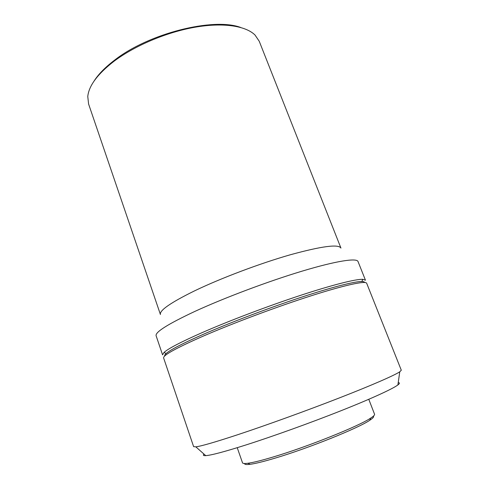 <?xml version="1.0" encoding="UTF-8"?>
<svg xmlns="http://www.w3.org/2000/svg" width="489" height="489" viewBox="0 0 489 489"><rect width="100%" height="100%" fill="white"/><g stroke="black" fill="none" stroke-linecap="round" stroke-linejoin="round"><path stroke-width="0.73" d="M244.622 463.511C244.433 464.526 246.236 464.794 250.038 464.318C255.234 463.627 263.43 461.61 274.629 458.279C307.868 448.48 358.455 428.126 369.794 420.253C372.997 418.156 374.195 416.781 373.394 416.133M237.232 447.692L242.513 462.82C242.764 463.554 244.579 463.7 247.96 463.254C253.247 462.527 261.627 460.449 273.1 457.013C307.165 446.922 359.134 426.053 370.686 418.095C373.553 416.249 374.843 414.959 374.556 414.238L368.773 399.293M203.986 454.073C202.776 455.241 203.363 455.76 205.747 455.638C211.144 455.296 224.518 451.744 245.863 444.984C272.99 436.329 310.594 422.802 341.163 410.668C371.756 398.523 392.661 388.896 397.893 384.941C399.794 383.492 399.904 382.716 398.223 382.612M237.746 434.709C266.462 425.204 306.695 410.65 339.378 397.918C372.086 385.167 394.293 375.436 399.757 371.811L401.298 370.228L366.677 283.265C365.796 280.588 345.741 284.751 311.627 295.643C277.593 306.511 233.198 323.101 203.198 336.132C176.077 348.082 162.886 355.362 163.626 357.972L193.62 446.64L195.82 446.842C201.187 446.182 215.16 442.135 237.746 434.709M164.72 355.992C164.408 355.454 164.885 354.629 166.144 353.51C170.459 349.702 182.965 343.26 203.656 334.164C230.203 322.599 268.216 308.186 300.063 297.66C331.933 287.129 354.812 281.34 361.866 281.499C363.547 281.536 364.446 281.86 364.562 282.465M201.988 332.685C228.944 320.882 267.63 306.2 300.02 295.527C332.447 284.855 355.668 279.054 362.789 279.311L365.46 280.209L358.009 261.493C356.726 257.807 336.353 260.851 302.245 271.102C268.21 281.334 224.145 297.905 194.579 311.542C167.868 324.103 155.044 332.178 156.119 335.778L162.574 354.861L164.023 352.441C168.326 348.541 180.985 341.958 201.988 332.685M194.781 290.753C221.095 278.1 260.081 263.406 290.448 254.732C321.768 246.15 338.596 243.938 340.943 248.094L259.237 41.265L255.013 35.019C245.722 25.844 223.112 22.286 194.708 27.274C166.327 32.28 134.628 45.728 113.931 61.327C97.519 74.084 88.796 85.826 87.769 96.553L88.601 104.047L160.429 314.513C159.28 310.497 170.728 302.581 194.781 290.753M93.827 81.437C98.197 74.438 105.104 67.348 114.56 60.159C148.699 33.344 213.369 17.243 240.606 27.433M164.946 355.784L164.634 355.76M369.794 420.253L370.686 418.095M397.893 384.941L399.757 371.811M361.866 281.499L362.789 279.311M166.144 353.51L164.023 352.441M205.747 455.638L195.82 446.842M250.038 464.318L247.96 463.254"/></g></svg>
